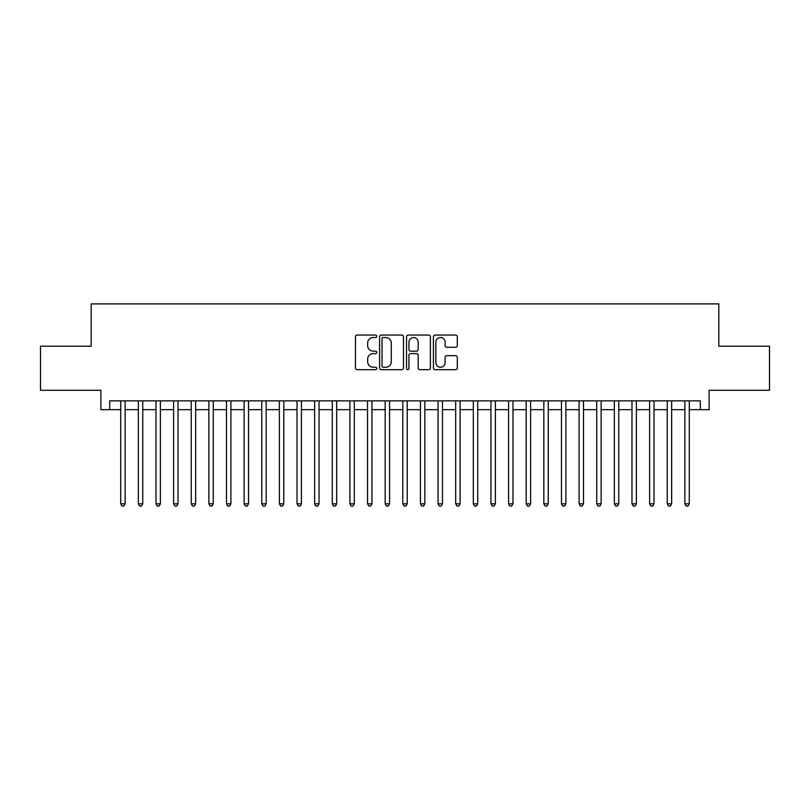 <?xml version="1.0" encoding="UTF-8"?>
<svg xmlns="http://www.w3.org/2000/svg" width="810" height="810" viewBox="0 0 810 810"><rect width="100%" height="100%" fill="white"/><g stroke="black" fill="none" stroke-linecap="round" stroke-linejoin="round"><path stroke-width="1.21" d="M376.792 336.282A1.215 1.215 0 0 0 375.577 335.067L357.2 335.067A1.731 1.731 0 0 0 355.468 336.798L355.468 367.953A1.731 1.731 0 0 0 357.2 369.684L375.577 369.684A1.215 1.215 0 0 0 376.792 368.469A1.215 1.215 0 0 0 375.577 367.254L373.197 367.254A5.538 5.538 0 0 1 367.669 361.716L367.669 359.124A5.538 5.538 0 0 1 373.197 353.585L375.577 353.585A1.215 1.215 0 0 0 376.792 352.37A1.215 1.215 0 0 0 375.577 351.165L373.197 351.165A5.538 5.538 0 0 1 367.669 345.627L367.669 343.025A5.538 5.538 0 0 1 373.197 337.497L375.577 337.497A1.215 1.215 0 0 0 376.792 336.282M455.574 347.267A1.731 1.731 0 0 0 457.306 345.536L457.306 336.798A1.731 1.731 0 0 0 455.574 335.067L435.152 335.067A1.731 1.731 0 0 0 433.421 336.798L433.421 367.953A1.731 1.731 0 0 0 435.152 369.684L455.574 369.684A1.731 1.731 0 0 0 457.306 367.953L457.306 357.392A1.731 1.731 0 0 0 455.574 355.661L446.837 355.661A1.731 1.731 0 0 0 445.105 357.392L445.105 362.627A4.627 4.627 0 0 1 440.478 367.254A4.627 4.627 0 0 1 435.851 362.627L435.851 342.124A4.627 4.627 0 0 1 440.478 337.497A4.627 4.627 0 0 1 445.105 342.124L445.105 345.536A1.731 1.731 0 0 0 446.837 347.267L455.574 347.267M109.694 409.668L109.694 400.859L700.306 400.859L700.306 409.668L709.115 409.668L709.115 390.278L769.5 390.278L769.5 346.204L718.814 346.204L718.814 303.892L91.186 303.892L91.186 346.204L40.5 346.204L40.5 390.278L100.885 390.278L100.885 409.668L120.72 409.668M403.481 336.798A1.731 1.731 0 0 0 401.76 335.067L381.338 335.067A1.731 1.731 0 0 0 379.606 336.798L379.606 367.953A1.731 1.731 0 0 0 381.338 369.684L401.76 369.684A1.731 1.731 0 0 0 403.481 367.953L403.481 336.798M408.24 335.067L428.662 335.067A1.731 1.731 0 0 1 430.393 336.798L430.393 367.953A1.731 1.731 0 0 1 428.662 369.684L419.924 369.684A1.731 1.731 0 0 1 418.193 367.953L418.193 355.317A1.731 1.731 0 0 0 416.462 353.585L410.67 353.585A1.731 1.731 0 0 0 408.939 355.317L408.939 368.469A1.215 1.215 0 0 1 407.724 369.684A1.215 1.215 0 0 1 406.519 368.469L406.519 336.798A1.731 1.731 0 0 1 408.24 335.067M125.125 409.668L138.348 409.668M142.752 409.668L155.976 409.668M160.38 409.668L173.603 409.668M178.018 409.668L191.241 409.668M195.645 409.668L208.869 409.668M213.273 409.668L226.496 409.668M230.901 409.668L244.124 409.668M248.538 409.668L261.751 409.668M266.166 409.668L279.389 409.668M283.794 409.668L297.017 409.668M301.421 409.668L314.644 409.668M319.049 409.668L332.272 409.668M336.687 409.668L349.91 409.668M354.314 409.668L367.537 409.668M371.942 409.668L385.165 409.668M389.569 409.668L402.793 409.668M407.207 409.668L420.43 409.668M424.835 409.668L438.058 409.668M442.462 409.668L455.686 409.668M460.09 409.668L473.313 409.668M477.728 409.668L490.951 409.668M495.356 409.668L508.579 409.668M512.983 409.668L526.206 409.668M530.611 409.668L543.834 409.668M548.249 409.668L561.462 409.668M565.876 409.668L579.099 409.668M583.504 409.668L596.727 409.668M601.131 409.668L614.355 409.668M618.759 409.668L631.982 409.668M636.397 409.668L649.62 409.668M654.024 409.668L667.248 409.668M671.652 409.668L684.875 409.668M689.28 409.668L700.306 409.668M383.241 337.497A1.215 1.215 0 0 0 382.026 338.701L382.026 366.049A1.215 1.215 0 0 0 383.241 367.254L385.752 367.254A5.538 5.538 0 0 0 391.291 361.716L391.291 343.025A5.538 5.538 0 0 0 385.752 337.497L383.241 337.497M418.193 342.205A4.627 4.627 0 0 0 413.566 337.578A4.627 4.627 0 0 0 408.939 342.205L408.939 349.434A1.731 1.731 0 0 0 410.67 351.165L416.462 351.165A1.731 1.731 0 0 0 418.193 349.434L418.193 342.205M125.125 400.859L125.125 503.82L120.72 503.82L120.72 400.859M125.125 503.82L123.798 506.108L122.037 506.108L120.72 503.82M142.752 400.859L142.752 503.82L138.348 503.82L138.348 400.859M142.752 503.82L141.436 506.108L139.664 506.108L138.348 503.82M160.38 400.859L160.38 503.82L155.976 503.82L155.976 400.859M160.38 503.82L159.064 506.108L157.302 506.108L155.976 503.82M178.018 400.859L178.018 503.82L173.603 503.82L173.603 400.859M178.018 503.82L176.691 506.108L174.93 506.108L173.603 503.82M195.645 400.859L195.645 503.82L191.241 503.82L191.241 400.859M195.645 503.82L194.319 506.108L192.557 506.108L191.241 503.82M213.273 400.859L213.273 503.82L208.869 503.82L208.869 400.859M213.273 503.82L211.947 506.108L210.185 506.108L208.869 503.82M230.901 400.859L230.901 503.82L226.496 503.82L226.496 400.859M230.901 503.82L229.584 506.108L227.823 506.108L226.496 503.82M248.538 400.859L248.538 503.82L244.124 503.82L244.124 400.859M248.538 503.82L247.212 506.108L245.45 506.108L244.124 503.82M266.166 400.859L266.166 503.82L261.751 503.82L261.751 400.859M266.166 503.82L264.84 506.108L263.078 506.108L261.751 503.82M283.794 400.859L283.794 503.82L279.389 503.82L279.389 400.859M283.794 503.82L282.467 506.108L280.705 506.108L279.389 503.82M301.421 400.859L301.421 503.82L297.017 503.82L297.017 400.859M301.421 503.82L300.105 506.108L298.343 506.108L297.017 503.82M319.049 400.859L319.049 503.82L314.644 503.82L314.644 400.859M319.049 503.82L317.733 506.108L315.971 506.108L314.644 503.82M336.687 400.859L336.687 503.82L332.272 503.82L332.272 400.859M336.687 503.82L335.36 506.108L333.599 506.108L332.272 503.82M354.314 400.859L354.314 503.82L349.91 503.82L349.91 400.859M354.314 503.82L352.988 506.108L351.226 506.108L349.91 503.82M371.942 400.859L371.942 503.82L367.537 503.82L367.537 400.859M371.942 503.82L370.626 506.108L368.854 506.108L367.537 503.82M389.569 400.859L389.569 503.82L385.165 503.82L385.165 400.859M389.569 503.82L388.253 506.108L386.492 506.108L385.165 503.82M407.207 400.859L407.207 503.82L402.793 503.82L402.793 400.859M407.207 503.82L405.881 506.108L404.119 506.108L402.793 503.82M424.835 400.859L424.835 503.82L420.43 503.82L420.43 400.859M424.835 503.82L423.508 506.108L421.747 506.108L420.43 503.82M442.462 400.859L442.462 503.82L438.058 503.82L438.058 400.859M442.462 503.82L441.146 506.108L439.374 506.108L438.058 503.82M460.09 400.859L460.09 503.82L455.686 503.82L455.686 400.859M460.09 503.82L458.774 506.108L457.012 506.108L455.686 503.82M477.728 400.859L477.728 503.82L473.313 503.82L473.313 400.859M477.728 503.82L476.401 506.108L474.64 506.108L473.313 503.82M495.356 400.859L495.356 503.82L490.951 503.82L490.951 400.859M495.356 503.82L494.029 506.108L492.267 506.108L490.951 503.82M512.983 400.859L512.983 503.82L508.579 503.82L508.579 400.859M512.983 503.82L511.657 506.108L509.895 506.108L508.579 503.82M530.611 400.859L530.611 503.82L526.206 503.82L526.206 400.859M530.611 503.82L529.294 506.108L527.533 506.108L526.206 503.82M548.249 400.859L548.249 503.82L543.834 503.82L543.834 400.859M548.249 503.82L546.922 506.108L545.16 506.108L543.834 503.82M565.876 400.859L565.876 503.82L561.462 503.82L561.462 400.859M565.876 503.82L564.55 506.108L562.788 506.108L561.462 503.82M583.504 400.859L583.504 503.82L579.099 503.82L579.099 400.859M583.504 503.82L582.177 506.108L580.416 506.108L579.099 503.82M601.131 400.859L601.131 503.82L596.727 503.82L596.727 400.859M601.131 503.82L599.815 506.108L598.053 506.108L596.727 503.82M618.759 400.859L618.759 503.82L614.355 503.82L614.355 400.859M618.759 503.82L617.443 506.108L615.681 506.108L614.355 503.82M636.397 400.859L636.397 503.82L631.982 503.82L631.982 400.859M636.397 503.82L635.07 506.108L633.309 506.108L631.982 503.82M654.024 400.859L654.024 503.82L649.62 503.82L649.62 400.859M654.024 503.82L652.698 506.108L650.936 506.108L649.62 503.82M671.652 400.859L671.652 503.82L667.248 503.82L667.248 400.859M671.652 503.82L670.336 506.108L668.564 506.108L667.248 503.82M689.28 400.859L689.28 503.82L684.875 503.82L684.875 400.859M689.28 503.82L687.963 506.108L686.202 506.108L684.875 503.82"/></g></svg>
